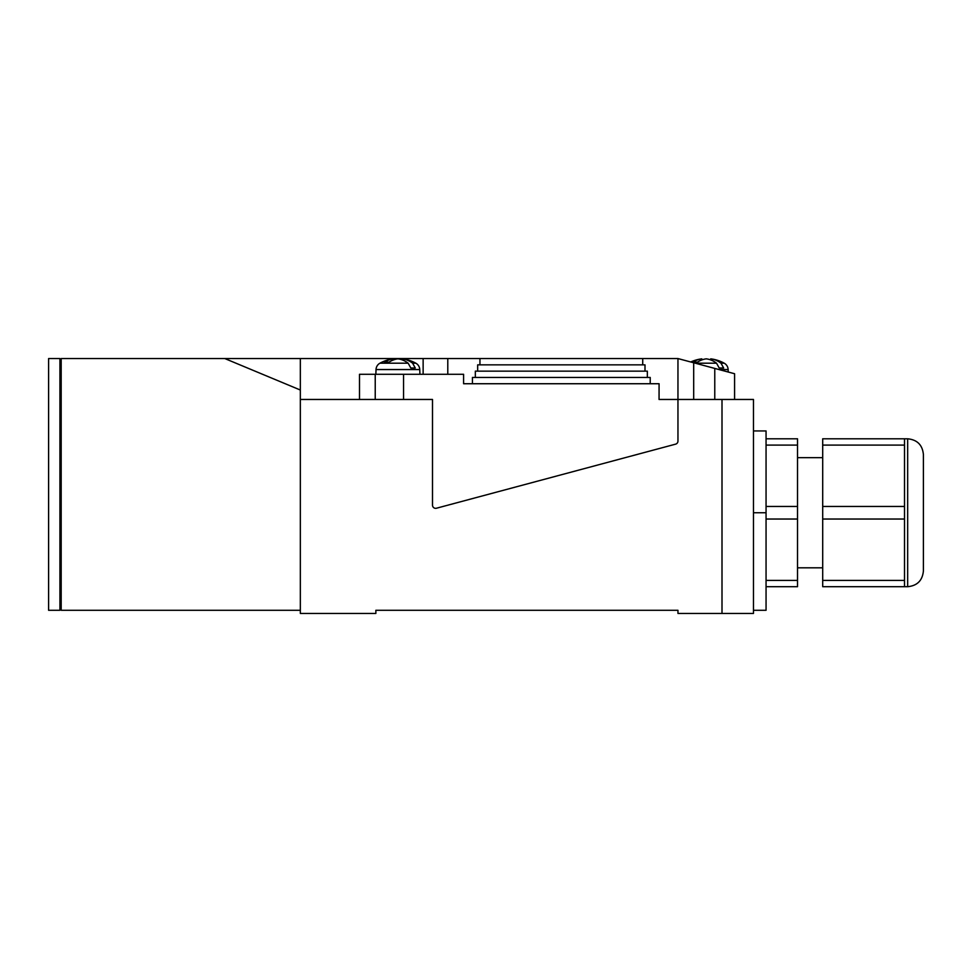 <?xml version="1.0" encoding="UTF-8"?>
<svg xmlns="http://www.w3.org/2000/svg" width="972" height="972" viewBox="0 0 972 972"><rect width="100%" height="100%" fill="white"/><g stroke="black" fill="none" stroke-linecap="round" stroke-linejoin="round"><path stroke-width="1.46" d="M695.272 363.2L716.546 363.2A37.106 26.232 -90 0 0 706.267 358.85A37.106 26.232 90 0 0 697.374 362.216A33.753 23.863 90 0 0 692.927 362.216A37.106 26.232 -90 0 1 701.82 358.85A37.24 37.24 0 0 0 690.728 361.985M384.535 362.216A37.106 26.232 -90 0 1 393.441 358.85A37.24 37.24 0 0 0 379.93 363.2L408.167 363.2A37.106 26.232 -90 0 0 397.888 358.85A37.106 26.232 90 0 0 388.994 362.216A33.753 23.863 90 0 0 384.535 362.216M402.335 359.932L402.335 358.85A37.24 37.24 0 0 1 415.846 363.2A7.557 7.557 0 0 1 419.758 369.554L419.916 374.293M710.726 359.932L710.726 358.85A37.24 37.24 0 0 1 724.225 363.2A7.557 7.557 0 0 1 728.137 369.554L728.222 372.021L734.589 373.734L728.222 372.021M723.642 367.999L719.195 367.999L723.642 367.999L720.993 363.2L724.225 363.2M716.546 363.2L719.195 367.999M710.726 358.85A37.106 26.232 90 0 1 720.993 363.2M753.47 430.936L766.058 430.936L766.058 438.797L797.526 438.797L797.526 586.699L766.058 586.699M797.526 438.797L766.058 438.797L766.058 506.448L797.526 506.448M753.47 610.295L766.058 610.295L766.058 512.742L753.47 512.742M359.494 399.468L359.494 374.293L463.595 374.293L463.595 383.733L659.077 383.733L659.052 399.468L753.47 399.468L753.47 613.441L677.958 613.441L677.958 610.295L375.86 610.295L375.86 613.441L300.336 613.441L300.336 399.468L432.504 399.468L432.504 505.185A3.147 3.147 0 0 0 436.464 508.222L675.625 444.143A3.147 3.147 0 0 0 677.958 441.106L677.958 358.559L734.589 373.734L714.772 368.424L734.589 373.734L714.772 368.424L714.772 399.468M472.441 383.733L472.441 377.44L650.219 377.44L650.219 383.733M475.332 377.44L475.332 371.146L647.34 371.146L647.34 377.44M477.665 371.146L477.665 364.852L644.995 364.852L644.995 371.146M677.958 358.559L642.723 358.559L642.723 364.852M642.723 358.559L447.788 358.559L447.788 374.293M479.949 364.852L479.949 358.559M402.335 358.85A37.106 26.232 90 0 1 412.614 363.2L415.846 363.2M393.441 359.932L393.441 358.85M408.167 363.2L410.804 367.999L415.263 367.999L410.804 367.999M415.263 367.999L412.614 363.2M379.93 363.2A7.557 7.557 0 0 0 376.03 369.554L375.86 374.293M224.824 358.559L300.336 390.027L300.336 610.295L61.187 610.295L61.187 358.559L447.788 358.559M375.228 374.293L375.228 399.468M734.589 399.468L734.589 374.293L734.589 399.468M701.82 359.932L701.82 358.85M61.187 609.043L59.924 609.043M61.187 359.81L59.924 359.81M48.6 610.295L48.6 358.559L59.924 358.559L59.924 610.295L48.6 610.295M300.336 390.027L300.336 358.559M797.526 519.036L766.058 519.036L766.058 506.448M904.519 586.699L822.701 586.699L822.701 580.406L904.519 580.406L904.519 586.699L907.666 586.699C917.228 585.764 922.464 580.515 923.4 570.965L923.4 454.532C922.464 444.969 917.228 439.733 907.666 438.797L907.666 586.699M822.701 438.797L904.519 438.797L822.701 438.797L822.701 580.406M904.519 580.406L904.519 438.797L907.666 438.797M766.058 438.481C766.058 421.022 766.058 421.022 766.058 438.481C766.058 403.975 766.058 403.975 766.058 438.481L766.058 446.355M693.692 399.468L693.692 362.775M376.03 369.554L419.758 369.554M423.136 374.293L423.136 358.559M403.55 399.468L403.55 374.293M722.002 399.468L722.002 613.441M718.976 369.554L728.137 369.554M766.058 580.406L797.526 580.406M766.058 445.091L797.526 445.091M822.701 519.036L904.519 519.036M822.701 506.448L904.519 506.448M822.701 445.091L904.519 445.091M797.526 567.818L822.701 567.818M797.526 457.678L822.701 457.678"/></g></svg>
